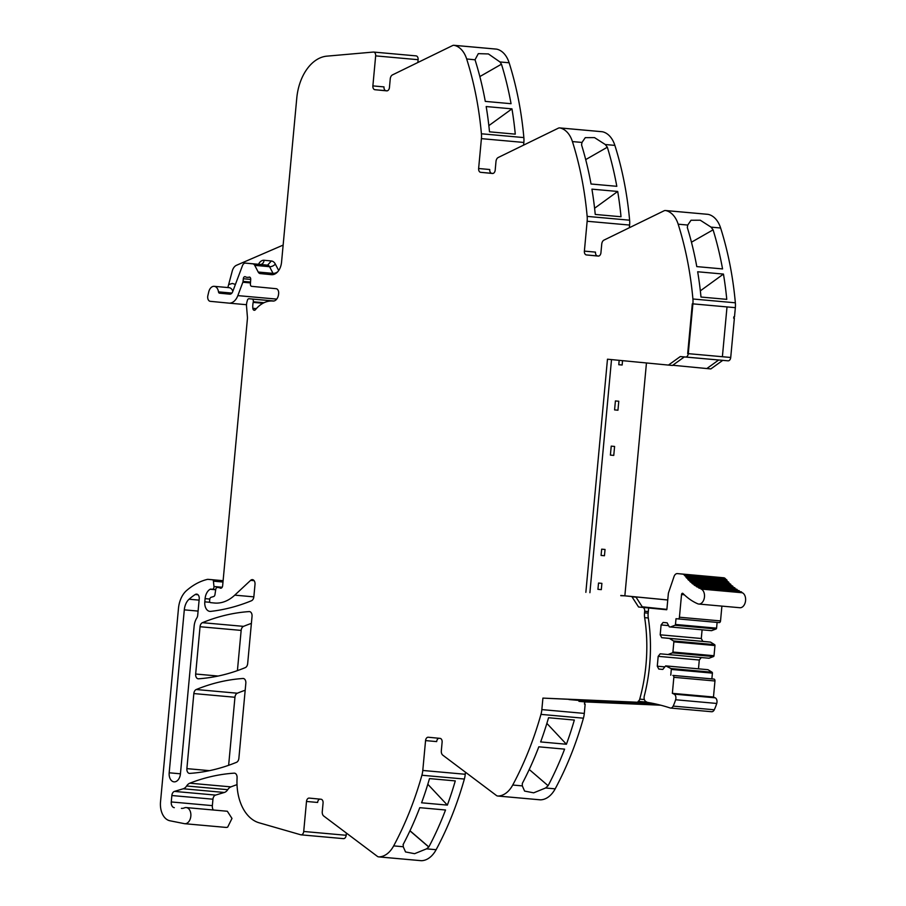 <?xml version="1.0" encoding="UTF-8"?>
<svg xmlns="http://www.w3.org/2000/svg" width="906" height="906" viewBox="0 0 906 906"><rect width="100%" height="100%" fill="white"/><g stroke="black" fill="none" stroke-linecap="round" stroke-linejoin="round"><path stroke-width="1.36" d="M638.56 606.997L642.603 607.36L636.035 597.167L631.992 596.805L638.56 606.997L642.66 607.428A3.601 2.378 -84.9 0 1 644.687 611.244L644.54 612.841L648.164 613.158M636.035 597.167L631.992 596.805M668.413 365.107L680.293 356.556L684.336 356.919L672.456 365.469L607.473 359.206L585.854 592.343M589.897 592.705L611.516 359.603M733.69 318.187L734.37 318.255L733.69 318.199L733.815 316.851L734.494 316.907L735.344 307.666A18.007 11.891 -84.9 0 0 735.355 302.808L692.909 298.991A18.007 11.891 -84.9 0 1 692.897 303.861L692.309 303.804L687.688 353.6L692.309 303.804L727.008 306.919L692.897 303.861L688.277 353.657L687.688 353.6L722.388 356.726L727.008 306.919L722.388 356.726L688.277 353.657A3.601 2.378 -84.9 0 1 685.593 357.021L680.293 356.556M665.729 210.554L708.175 214.371A5.402 3.567 -84.9 0 0 707.892 214.326L665.434 210.52A5.402 3.567 -84.9 0 1 665.729 210.554A27.021 17.826 95.1 0 1 678.175 224.19L687.745 225.05L687.314 227.519A270.158 178.301 95.1 0 1 696.782 266.602L722.558 268.923A270.158 178.301 95.1 0 0 713.09 229.83L711.051 227.134L720.621 227.995A270.158 178.301 95.1 0 1 735.355 302.808M678.175 224.19A270.158 178.301 95.1 0 1 678.198 224.258A270.158 178.301 95.1 0 1 678.843 226.353A270.158 178.301 95.1 0 1 681.142 234.122A270.158 178.301 95.1 0 1 692.909 298.991M699.443 271.925L723.452 274.076A270.158 178.301 95.1 0 1 726.771 299.354L700.995 297.043A270.158 178.301 95.1 0 0 697.677 271.766L699.443 271.925M708.175 214.371A27.021 17.826 95.1 0 1 720.621 227.995M687.745 225.05L691.029 220.249L700.27 220.215L711.051 227.134M665.434 210.52A5.402 3.567 -84.9 0 0 664.087 210.781L603.974 240.113A4.507 2.967 -84.9 0 0 601.743 244.088L600.938 252.717A3.601 2.378 95.1 0 1 598.254 256.081A3.601 2.378 95.1 0 1 598.243 256.081L586.409 254.937A3.601 2.378 -84.9 0 1 584.381 251.121L587.145 221.257A18.007 11.891 -84.9 0 0 587.156 216.387A270.158 178.301 95.1 0 0 575.389 151.517A270.158 178.301 95.1 0 0 573.102 143.737A270.158 178.301 95.1 0 0 572.422 141.585L581.992 142.435L581.561 144.903A270.158 178.301 95.1 0 1 591.029 183.997L616.805 186.308A270.158 178.301 95.1 0 0 607.337 147.214L605.299 144.53L614.868 145.39A270.158 178.301 95.1 0 1 629.613 220.192L587.156 216.387M584.381 251.121L595.491 252.117A3.601 2.378 -84.9 0 0 597.53 255.934L598.741 256.047M629.613 220.192A18.007 11.891 -84.9 0 1 629.602 225.062L629.353 227.734M593.702 189.309L617.699 191.46A270.158 178.301 95.1 0 1 621.018 216.749L595.242 214.439A270.158 178.301 95.1 0 0 591.924 189.15L593.702 189.309M572.422 141.585A27.021 17.826 95.1 0 0 559.976 127.95L602.422 131.755A27.021 17.826 95.1 0 1 614.868 145.39M581.992 142.435L585.287 137.644L594.517 137.61L605.299 144.53M602.422 131.755A5.402 3.567 -84.9 0 0 602.139 131.721A5.402 3.567 -84.9 0 0 601.856 131.71M559.976 127.95A5.402 3.567 -84.9 0 0 559.693 127.905A5.402 3.567 -84.9 0 0 558.334 128.176L498.232 157.497A4.507 2.967 -84.9 0 0 495.99 161.483L495.197 170.113A3.601 2.378 95.1 0 1 492.502 173.476A3.601 2.378 95.1 0 1 492.49 173.476L480.667 172.321A3.601 2.378 -84.9 0 1 478.628 168.516L481.403 138.641A18.007 11.891 -84.9 0 0 481.414 133.782A270.158 178.301 95.1 0 0 469.648 68.913A270.158 178.301 95.1 0 0 467.349 61.132A270.158 178.301 95.1 0 0 466.692 59.049A270.158 178.301 95.1 0 0 466.669 58.969L475.038 59.796A270.158 178.301 95.1 0 1 475.684 61.88A270.158 178.301 95.1 0 1 485.288 101.393L511.052 103.703A270.158 178.301 95.1 0 0 501.46 64.19L499.965 61.959L509.127 62.774A270.158 178.301 95.1 0 1 523.861 137.587L481.414 133.782M478.628 168.516L489.75 169.513A3.601 2.378 -84.9 0 0 491.777 173.329L492.989 173.442M523.861 137.587A18.007 11.891 -84.9 0 1 523.849 142.457L523.6 145.119M486.182 106.546L511.958 108.856A270.158 178.301 95.1 0 1 515.276 134.145L489.5 131.823A270.158 178.301 95.1 0 0 486.182 106.546M466.669 58.969A27.021 17.826 95.1 0 0 454.223 45.345L496.681 49.151A27.021 17.826 95.1 0 1 509.127 62.774M475.05 59.728L478.311 53.647L488.413 53.941L499.965 61.959M496.681 49.151A5.402 3.567 -84.9 0 0 496.397 49.105A5.402 3.567 -84.9 0 0 496.103 49.105M454.223 45.345A5.402 3.567 -84.9 0 0 453.94 45.3A5.402 3.567 -84.9 0 0 452.592 45.56L392.479 74.892A4.507 2.967 -84.9 0 0 390.248 78.867L389.444 87.508A3.601 2.378 95.1 0 1 386.76 90.86A3.601 2.378 95.1 0 1 386.749 90.86L374.914 89.717A3.601 2.378 -84.9 0 1 372.876 85.9L375.662 55.878A3.601 2.378 -84.9 0 0 373.623 52.061A3.601 2.378 -84.9 0 0 373.34 52.061L326.873 56.149A45.028 29.717 -84.9 0 0 296.772 98.131L281.562 262.083A13.511 8.913 95.1 0 1 271.483 274.677A13.511 8.913 95.1 0 1 271.438 274.677L271.517 274.688M372.876 85.9L383.997 86.897A3.601 2.378 -84.9 0 0 386.035 90.713L387.236 90.838M417.859 62.514L418.119 59.694A3.601 2.378 -84.9 0 0 416.069 55.878A3.601 2.378 -84.9 0 0 415.797 55.878M217.417 587.462A2.254 1.484 -84.9 0 0 217.406 587.462L219.026 587.62A4.507 2.967 -84.9 0 1 220.022 588.005A2.707 1.778 95.1 0 0 220.634 588.232A2.707 1.778 95.1 0 0 222.65 585.706L247.383 319.105A9.026 5.957 95.1 0 0 247.395 316.76L246.545 306.488A9.06 5.98 95.1 0 1 246.976 301.845L247.417 300.271A2.254 1.484 95.1 0 1 248.991 298.742L252.072 299.037A2.254 1.484 95.1 0 1 253.295 301.766L253.17 302.389A14.485 9.558 95.1 0 0 252.831 308.312A2.503 1.653 95.1 0 0 253.487 309.92A2.48 1.631 95.1 0 0 254.235 310.282A2.48 1.631 95.1 0 0 255.435 309.693A36.025 23.771 95.1 0 1 272.831 301.052A36.025 23.771 95.1 0 1 272.933 301.064A7.565 4.994 95.1 0 1 272.933 301.064A7.565 4.994 95.1 0 0 278.063 296.545A8.109 5.345 -84.9 0 0 278.595 294.008A8.109 5.345 -84.9 0 0 278.606 293.918L278.652 293.442A4.507 2.967 95.1 0 0 276.104 288.697L251.675 286.341A2.254 1.484 -84.9 0 1 250.396 284.042L250.713 279.365A2.254 1.484 -84.9 0 0 249.422 277.077A2.254 1.484 -84.9 0 0 248.89 277.168A4.507 2.967 -84.9 0 1 247.814 277.372A4.507 2.967 -84.9 0 0 247.814 277.372L246.545 277.247A4.507 2.967 -84.9 0 1 245.515 276.84A2.254 1.484 -84.9 0 0 244.982 276.647A2.254 1.484 -84.9 0 0 243.306 278.742L250.702 279.41M272.446 274.688L260.203 273.589L271.438 274.677M260.203 273.589A4.507 2.967 95.1 0 1 258.21 272.038L254.733 265.367A4.507 2.967 95.1 0 0 252.751 263.827L267.576 265.152A4.507 2.967 95.1 0 1 269.558 266.704L273.034 273.374A4.507 2.356 152.5 0 0 277.723 271.777M230.249 294.144L219.49 293.17L229.705 294.167A4.507 2.967 95.1 0 1 229.705 294.167A4.507 2.967 95.1 0 0 232.695 291.664L242.48 265.617A4.507 2.967 95.1 0 1 245.458 263.114L252.751 263.827M254.733 265.367L269.558 266.704A4.507 2.356 152.5 0 0 275.333 264.076A9.003 5.946 95.1 0 0 271.358 260.973L267.576 265.152L245.469 263.114A4.507 2.967 95.1 0 1 245.469 263.114L260.282 264.45A4.507 2.967 95.1 0 1 260.294 264.45L260.396 264.45M219.49 293.17A1.801 1.189 95.1 0 1 218.493 291.868L231.891 293.08M276.715 299.105L237.836 295.616A13.511 8.913 -84.9 0 1 228.912 303.136L246.523 304.71L228.912 303.136A13.511 8.913 -84.9 0 1 228.867 303.125L210.249 301.324A4.507 2.967 -84.9 0 1 207.859 295.628L208.742 291.891A7.656 5.051 95.1 0 1 214.201 286.33A7.656 5.051 95.1 0 1 218.493 291.868M283.136 245.096L236.511 265.265A9.003 5.946 95.1 0 0 232.14 271.472L227.848 287.553M237.836 295.616L242.865 282.23A2.254 1.484 -84.9 0 0 243.057 281.392L243.306 278.742M248.991 298.742L274.008 300.985L248.991 298.742M217.406 587.462A2.254 1.484 -84.9 0 0 215.753 589.364L214.949 594.664A2.254 1.484 -84.9 0 1 213.68 596.522L211.041 597.314A2.254 1.484 -84.9 0 0 209.75 599.376L209.614 600.735A1.801 1.189 -84.9 0 0 210.634 602.637L214.439 603.011A49.524 32.684 95.1 0 0 214.586 603.022L214.733 603.034M210.045 602.32L204.801 601.844A9.003 5.946 -84.9 0 0 209.909 611.391A9.003 5.946 -84.9 0 0 210.713 611.38A315.186 208.018 -84.9 0 0 251.494 600.735A4.507 2.967 95.1 0 0 253.861 596.692L255.005 584.404A4.507 2.967 -84.9 0 0 252.446 579.636A4.507 2.967 -84.9 0 0 250.622 580.35L234.756 595.151A49.524 32.684 95.1 0 1 214.586 603.022M245.832 683.26L238.878 758.277A4.507 2.967 95.1 0 1 236.5 762.32A315.186 208.018 -84.9 0 1 189.75 773.396A4.507 2.967 -84.9 0 1 189.433 773.396A4.507 2.967 -84.9 0 1 186.885 768.628L193.839 693.566A4.507 2.967 -84.9 0 1 196.228 689.523A315.186 208.018 -84.9 0 1 242.967 678.492A4.507 2.967 95.1 0 1 243.284 678.492A4.507 2.967 95.1 0 1 245.832 683.26M252.038 616.363L247.666 663.588A4.507 2.967 95.1 0 1 245.288 667.62A315.186 208.018 -84.9 0 1 198.527 678.798A4.507 2.967 -84.9 0 1 198.21 678.798A4.507 2.967 -84.9 0 1 195.662 674.019L200.045 626.726A4.507 2.967 -84.9 0 1 202.423 622.682A315.186 208.018 -84.9 0 1 249.173 611.584A4.507 2.967 95.1 0 1 249.49 611.595A4.507 2.967 95.1 0 1 252.038 616.363M204.801 601.844L205.096 598.64A10.815 7.135 -84.9 0 1 210.135 589.262A2.254 1.484 -84.9 0 1 210.77 589.115L212.276 589.262A2.254 1.484 -84.9 0 0 212.287 589.262A2.254 1.484 -84.9 0 0 213.963 586.51L213.42 581.165A1.801 1.189 -84.9 0 0 212.4 579.772L208.018 579.342A4.507 2.978 -84.9 0 0 208.006 579.342A4.507 2.978 -84.9 0 0 207.349 579.398A85.572 56.478 -84.9 0 0 202.751 580.78A85.549 56.466 95.1 0 0 186.523 590.599A22.514 14.858 95.1 0 0 178.471 608.402L160.521 801.81A18.007 11.891 95.1 0 0 169.909 820.768L184.405 823.656A8.109 5.345 95.1 0 0 184.779 823.713L225.888 827.405A8.109 5.345 95.1 0 0 227.689 827.11L231.981 818.446L227.338 811.255L186.228 807.574A8.109 5.345 95.1 0 1 190.883 814.766A8.109 5.345 95.1 0 1 186.579 823.418A8.109 5.345 95.1 0 1 184.779 823.713M182.197 808.379L181.393 808.356A13.511 8.913 95.1 0 0 181.427 808.356A13.511 8.913 95.1 0 0 184.428 807.869A8.109 5.345 95.1 0 1 186.228 807.574M174.303 807.665A5.402 3.567 95.1 0 1 171.257 801.946L212.355 805.627L212.955 799.205A4.507 2.967 95.1 0 1 215.549 795.094L224.337 792.467L183.239 788.775L174.45 791.402L215.549 795.094M213.329 809.998A5.402 3.567 95.1 0 1 212.355 805.627M212.955 799.205L171.857 795.525L171.257 801.946M171.857 795.525A4.507 2.967 95.1 0 1 174.45 791.402M183.239 788.775A9.003 5.946 95.1 0 0 186.625 785.989L227.734 789.681A9.003 5.946 95.1 0 1 224.337 792.467M186.625 785.989A9.456 6.24 95.1 0 1 189.818 783.192L230.928 786.872A9.456 6.24 95.1 0 0 230.77 786.94A9.456 6.24 95.1 0 0 227.734 789.681M237.01 784.653A315.186 208.018 -84.9 0 0 230.928 786.872M234.801 773.214L234.19 773.158A315.186 208.018 -84.9 0 0 189.818 783.192M234.19 773.158A4.507 2.967 95.1 0 1 234.495 773.169A4.507 2.967 95.1 0 1 237.078 777.45A45.028 29.717 95.1 0 1 237.032 779.058A45.028 29.717 95.1 0 0 259.105 822.795L300.724 834.777A3.601 2.378 -84.9 0 0 301.03 834.834A3.601 2.378 -84.9 0 0 303.714 831.47L306.5 801.459L317.621 802.456A3.601 2.378 -84.9 0 1 319.818 799.126M343.181 838.582A3.601 2.378 -84.9 0 0 343.476 838.639A3.601 2.378 -84.9 0 0 346.171 835.287L346.375 833.056M420.882 860.655A5.402 3.567 -84.9 0 0 421.143 860.689L378.685 856.883A5.402 3.567 -84.9 0 1 377.372 856.363L323.725 816.023A4.507 2.967 -84.9 0 1 322.264 811.685L323.068 803.056A3.601 2.378 95.1 0 0 321.03 799.239L309.195 798.095A3.601 2.378 -84.9 0 0 309.184 798.095A3.601 2.378 -84.9 0 0 306.5 801.459M421.143 860.689A5.402 3.567 -84.9 0 0 421.392 860.7L378.946 856.895A5.402 3.567 -84.9 0 1 378.685 856.883M421.902 775.242L464.359 779.047A18.007 11.891 -84.9 0 0 465.242 774.268L422.785 770.462A18.007 11.891 -84.9 0 1 421.902 775.242A270.158 178.301 95.1 0 1 393.668 845.887A27.021 17.826 95.1 0 1 378.946 856.895M464.359 779.047A270.158 178.301 95.1 0 1 436.126 849.703A27.021 17.826 95.1 0 1 421.392 860.7M393.668 845.887L403.249 846.748L405.537 851.946L414.608 853.69L426.545 848.843L428.844 846.963A270.158 178.301 95.1 0 0 445.537 809.998L419.761 807.676A270.158 178.301 95.1 0 1 403.068 844.652L403.125 844.562M403.249 846.748L403.238 844.664M429.501 778.594L455.276 780.904A270.158 178.301 95.1 0 1 447.36 805.106L421.596 802.795A270.158 178.301 95.1 0 0 429.501 778.594M422.785 770.462L425.56 740.598L436.681 741.595A3.601 2.378 -84.9 0 1 438.878 738.265M465.242 774.268L465.435 772.195M539.942 799.794A5.402 3.567 -84.9 0 0 540.191 799.828L497.745 796.023A5.402 3.567 -84.9 0 1 496.431 795.502L442.785 755.162A4.507 2.967 -84.9 0 1 441.324 750.825L442.117 742.195A3.601 2.378 95.1 0 0 440.09 738.379L428.255 737.235A3.601 2.378 -84.9 0 0 428.244 737.235A3.601 2.378 -84.9 0 0 425.56 740.598M540.191 799.828A5.402 3.567 -84.9 0 0 540.452 799.839L497.994 796.034A5.402 3.567 -84.9 0 1 497.745 796.023M512.728 785.026L522.309 785.887L524.597 791.085L533.668 792.829L545.605 787.982L555.185 788.843A270.158 178.301 -84.9 0 0 583.419 718.186L540.961 714.381A270.158 178.301 -84.9 0 1 517.473 775.842A270.158 178.301 -84.9 0 1 513.793 783.033A270.158 178.301 -84.9 0 1 512.762 784.958A270.158 178.301 -84.9 0 1 512.728 785.026A27.021 17.826 95.1 0 1 497.994 796.034M555.185 788.843A27.021 17.826 95.1 0 1 540.452 799.839M545.605 787.982L548.107 785.717A270.158 178.301 -84.9 0 0 564.597 749.137L538.821 746.816A270.158 178.301 -84.9 0 1 522.332 783.407L522.309 785.887M574.325 720.055L548.56 717.733A270.158 178.301 -84.9 0 1 540.644 741.923L566.42 744.245A270.158 178.301 -84.9 0 0 574.336 720.043M583.419 718.186A18.007 11.891 -84.9 0 0 584.302 713.407L585.151 704.166L584.483 704.098M540.961 714.381A18.007 11.891 -84.9 0 0 541.845 709.602L542.909 698.107L644.472 702.83L644.528 701.935L638.13 701.357L638.073 702.263L542.909 698.107M654.551 703.736L579.047 700.451L578.957 701.346L585.367 701.923L584.608 702.762L584.483 704.109L585.151 704.166M638.073 702.263L644.472 702.83M638.13 701.357A3.658 2.412 -84.9 0 0 639.738 699.115A132.378 87.372 -84.9 0 0 639.795 698.888A132.378 87.372 -84.9 0 0 644.664 617.654A13.511 8.913 95.1 0 1 644.54 612.841M646.714 702.025L644.528 701.935A3.658 2.412 -84.9 0 0 645.378 701.221M734.37 318.255L730.723 357.474A3.601 2.378 -84.9 0 1 728.039 360.826L684.29 356.941M228.64 765.298L234.948 697.258L193.839 693.566M245.186 690.236A315.186 208.018 -84.9 0 0 237.327 693.215A4.507 2.967 -84.9 0 0 234.948 697.258M237.417 670.621L241.155 630.406L200.045 626.726M251.392 623.385A315.186 208.018 -84.9 0 0 243.533 626.363A4.507 2.967 -84.9 0 0 241.155 630.406M199.229 598.889L197.701 615.287A4.507 2.967 95.1 0 1 196.806 618.005A13.511 8.913 95.1 0 0 194.133 626.148L180.43 773.883A8.55 5.651 95.1 0 1 174.043 781.855A8.55 5.651 95.1 0 1 169.184 772.795L184.303 609.851A13.511 8.913 95.1 0 1 189.071 599.228A75.821 50.045 95.1 0 1 195.266 594.495A4.507 2.967 95.1 0 1 196.67 594.121A4.507 2.967 95.1 0 1 199.229 598.889M646.454 362.978L624.857 595.82L620.791 595.695M601.312 589.636L601.89 583.362L598.526 583.056L597.937 589.342L601.312 589.636L597.937 589.308M604.449 555.74L605.038 549.466L601.663 549.161L601.086 555.446L604.449 555.74L601.086 555.423M610.395 455.106L611.222 446.137L614.596 446.443L613.758 455.401L610.395 455.106L613.758 455.401M617.949 410.214L618.787 401.245L615.412 400.939L614.585 409.908L617.949 410.214L614.585 409.886M622.547 360.667L622.15 365.016L618.775 364.722L619.183 360.339M691.459 242.208L713.09 229.83M700.338 290.849L723.452 274.076M585.706 159.603L607.337 147.214M594.596 208.244L617.699 191.46M479.852 76.568L501.46 64.19M488.844 125.628L511.958 108.856M428.685 846.94L409.942 830.836M409.988 830.745L428.844 846.963M427.813 784.256L447.36 805.106M548.107 785.717L529.229 769.488M546.873 723.396L566.42 744.245M578.968 701.346L659.33 704.845M585.367 701.923L660.723 705.208M722.739 360.362L710.859 368.912L706.816 368.549L718.696 359.999M672.75 365.254L706.816 368.549M666.85 609.376L642.241 606.805M620.814 595.457L667.756 599.999M667.756 599.965L624.857 595.82M622.15 365.016L618.775 364.699M579.047 700.451L568.934 699.545M666.759 609.625L648.651 607.994L666.691 609.749A1.348 0.895 95.1 0 0 666.918 609.013L668.322 593.872A4.27 2.82 95.1 0 1 668.628 592.445L674.03 576.556A4.949 3.273 95.1 0 1 677.382 573.6L718.481 577.292A4.949 3.273 95.1 0 1 718.481 577.292A4.949 3.273 95.1 0 1 718.503 577.292L723.724 577.79A4.949 3.273 95.1 0 1 724.404 577.971A4.96 3.273 95.1 0 1 725.547 578.923A71.597 47.248 95.1 0 0 726.034 579.568M685.355 575.956L726.057 579.602A1.348 0.895 95.1 0 1 727.042 580.837A71.597 47.248 95.1 0 0 727.869 581.811M727.914 581.867A1.348 0.895 95.1 0 1 728.945 583.022A71.597 47.248 95.1 0 0 729.783 583.906M729.862 583.985A1.348 0.895 95.1 0 1 730.927 585.038A71.597 47.248 95.1 0 0 731.754 585.82M731.878 585.933A1.348 0.895 95.1 0 1 732.988 586.895A71.597 47.248 95.1 0 0 733.792 587.564M733.973 587.711A1.348 0.895 95.1 0 1 735.117 588.583A71.597 47.248 95.1 0 0 735.865 589.127M736.125 589.308A1.348 0.895 95.1 0 1 737.303 590.089A71.597 47.248 95.1 0 0 737.971 590.508M738.345 590.735A1.348 0.895 95.1 0 1 739.556 591.425A71.597 47.248 95.1 0 0 740.066 591.697M718.503 577.292L677.394 573.6A4.949 3.273 95.1 0 1 677.394 573.6L682.614 574.11A4.949 3.273 95.1 0 1 683.294 574.291A4.96 3.273 95.1 0 1 684.449 575.242A71.597 47.248 95.1 0 0 684.959 575.91A1.348 0.895 95.1 0 1 685.933 577.145A71.597 47.248 95.1 0 0 686.816 578.187A1.348 0.895 95.1 0 1 687.835 579.33A71.597 47.248 95.1 0 0 688.753 580.293A1.348 0.895 95.1 0 1 689.817 581.358A71.597 47.248 95.1 0 0 690.768 582.241A1.348 0.895 95.1 0 1 691.878 583.215A71.597 47.248 95.1 0 0 692.863 584.019A1.348 0.895 95.1 0 1 694.007 584.902A71.597 47.248 95.1 0 0 695.027 585.627A1.348 0.895 95.1 0 1 696.204 586.409A71.597 47.248 95.1 0 0 697.246 587.043A1.348 0.895 95.1 0 1 698.447 587.734A71.597 47.248 95.1 0 0 699.523 588.288A1.348 0.895 95.1 0 1 700.044 588.107L741.142 591.788A1.348 0.895 95.1 0 1 741.855 592.558A71.597 47.248 95.1 0 0 742.286 592.75A7.656 5.051 95.1 0 1 745.479 601.369A7.656 5.051 95.1 0 1 739.862 607.722L698.764 604.042A7.656 5.051 95.1 0 1 697.699 603.77A86.897 57.35 95.1 0 1 682.954 593.475A1.348 0.895 95.1 0 0 681.538 594.529L679.432 617.224A1.801 1.189 95.1 0 1 678.084 618.9L676.012 618.707L675.468 624.461A0.906 0.589 95.1 0 1 674.981 625.276L716.091 628.968A0.906 0.589 95.1 0 0 716.578 628.152L717.11 622.411M721.901 606.114L720.53 620.916A1.801 1.189 95.1 0 1 719.183 622.592L678.084 618.9A1.801 1.189 95.1 0 1 678.073 618.9L719.183 622.592M702.093 629.829L701.289 638.504L702.818 641.369L710.508 642.105L714.63 644.653L673.532 640.972L669.398 638.424L661.708 637.677L660.191 634.812L661.097 624.947L663.124 622.433L667.122 622.818L669.285 626.873L711.572 630.678L716.091 628.968M714.63 644.653A0.906 0.589 95.1 0 1 714.959 645.548L714.019 655.729A0.906 0.589 95.1 0 1 713.532 656.533L709.013 658.243L660.214 653.815L658.186 656.34L657.28 666.204L658.798 669.058L662.796 669.443L665.661 665.876L670.972 668.537A0.906 0.589 95.1 0 1 671.301 669.432L712.41 673.124A0.906 0.589 95.1 0 0 712.071 672.229L670.972 668.537M701.278 657.552L699.296 660.021L698.481 668.821M665.661 665.876L707.948 669.681L712.071 672.229M711.867 678.877L672.841 675.4A1.801 1.189 95.1 0 1 673.849 677.303L714.959 680.995A1.801 1.189 95.1 0 0 713.939 679.081L711.867 678.877L712.41 673.124M714.959 680.995L713.475 697.02L715.196 697.824A4.27 2.82 95.1 0 1 716.737 703.452A35.787 23.624 95.1 0 1 714.279 709.783A4.27 2.82 95.1 0 1 711.629 711.731L670.531 708.05A4.27 2.82 95.1 0 1 670.112 707.96A342.434 226.013 95.1 0 0 647.903 702.456A7.667 5.062 95.1 0 1 646.476 701.878A7.667 5.062 95.1 0 1 646.295 701.742A4.507 2.967 95.1 0 1 644.291 696.001A132.378 87.372 95.1 0 0 645.491 691.063A132.378 87.372 95.1 0 0 648.3 618.005A13.511 8.913 95.1 0 1 648.164 613.181L648.651 607.994M673.849 677.303L672.365 693.339L674.098 694.132A4.27 2.82 95.1 0 1 675.627 699.76A35.787 23.624 95.1 0 1 673.169 706.102A4.27 2.82 95.1 0 1 670.531 708.05M670.768 675.197L671.301 669.432M714.019 655.729L672.92 652.037A0.906 0.589 95.1 0 1 672.422 652.852L667.903 654.562M672.92 652.037L673.86 641.856L714.959 645.548M673.532 640.972A0.906 0.589 95.1 0 1 673.86 641.856M670.463 626.986L674.981 625.276M700.044 588.107A1.348 0.895 95.1 0 1 700.757 588.877A71.597 47.248 95.1 0 0 701.187 589.07A7.656 5.051 95.1 0 1 704.37 597.688A7.656 5.051 95.1 0 1 698.764 604.042M685.933 577.145L727.042 580.837M687.835 579.33L728.945 583.022M689.817 581.358L730.927 585.038M691.878 583.215L732.988 586.895M694.007 584.902L735.117 588.583M696.204 586.409L737.303 590.089M698.447 587.734L739.556 591.425M700.757 588.877L741.855 592.558M668.617 625.627L661.097 624.947M701.289 638.504L660.191 634.812M702.818 641.369L661.708 637.677M710.508 642.105L669.398 638.424M699.296 660.021L658.186 656.34M664.857 666.884L657.28 666.204M662.818 669.421L658.798 669.058M707.948 669.681L666.85 665.989M713.475 697.02L672.365 693.339M735.344 307.666L727.008 306.919M597.53 255.934L586.409 254.937M629.602 225.062L587.145 221.257M491.777 173.329L480.667 172.321M523.849 142.457L481.403 138.641M386.035 90.713L374.914 89.717M418.119 59.694L375.662 55.878M258.21 272.038L273.034 273.374A4.507 2.967 95.1 0 0 273.861 274.416M260.271 264.45A4.507 2.967 95.1 0 1 260.282 264.45A4.507 3.386 -84.5 0 0 264.076 260.271L271.358 260.973M228.72 287.644A7.656 5.051 95.1 0 1 229.025 287.655A7.656 5.051 95.1 0 1 232.842 291.256M242.865 282.23L250.475 282.921M250.532 282.06L243.057 281.392M249.931 277.27L248.89 277.168M253.487 309.92L255.039 310.067M252.831 308.312L256.353 308.629M253.17 302.389L262.955 303.272M253.295 301.766L264.008 302.729M252.072 299.037L273.94 301.007M220.022 588.005L221.279 588.107M221.676 587.858L219.026 587.62M234.756 595.151L253.85 596.861M254.133 580.667L250.622 580.35M209.784 599.059L205.096 598.64M215.696 589.761L210.135 589.262M212.287 589.262L215.719 589.568L212.287 589.262M222.174 587.247L213.963 586.51M222.989 582.026L213.42 581.165M223.114 580.735L212.4 579.772M208.018 579.342L223.114 580.701L208.006 579.342M346.171 835.287L303.714 831.47M426.545 848.843L436.126 849.703M584.302 713.407L541.845 709.602M644.359 699.534L639.738 699.115M728.039 360.826L685.593 357.021M730.723 357.474L722.388 356.726M209.49 770.655L186.885 768.628M237.327 693.215L196.228 689.523M243.589 678.549L242.967 678.492M218.153 676.046L195.662 674.019M243.533 626.363L202.423 622.682M249.796 611.641L249.173 611.584M169.184 772.795L180.43 773.803M198.097 611.086L184.303 609.851M189.071 599.228L199.105 600.123M195.266 594.495L197.984 594.744M275.333 264.076L278.697 270.52M258.527 264.292A9.003 5.946 95.1 0 1 264.076 260.271M235.413 284.416L232.31 283.453L229.082 284.45M666.771 609.591L642.66 607.428M644.664 617.654L648.3 617.983M648.322 611.561L644.687 611.244M723.724 577.79L682.614 574.11M683.294 574.291L724.404 577.971M684.449 575.242L725.547 578.923M701.187 589.07L742.286 592.75M681.538 594.529L684.29 594.778M720.53 620.916L679.432 617.224M716.578 628.152L675.468 624.461M672.422 652.852L713.532 656.533M713.939 679.081L672.841 675.4M715.196 697.824L674.098 694.132M675.627 699.76L716.737 703.452M673.169 706.102L714.279 709.783M602.139 131.721L559.693 127.905M496.397 49.105L453.94 45.3M416.069 55.878L373.623 52.061M214.201 286.33L229.025 287.655M343.476 838.639L301.03 834.834M685.163 575.899L726.272 579.58M687.065 578.153L728.164 581.845M689.047 580.248L730.157 583.94M691.119 582.173L732.218 585.865M693.249 583.928L734.358 587.62M695.457 585.503L736.555 589.194M697.722 586.895L738.82 590.587"/></g></svg>

